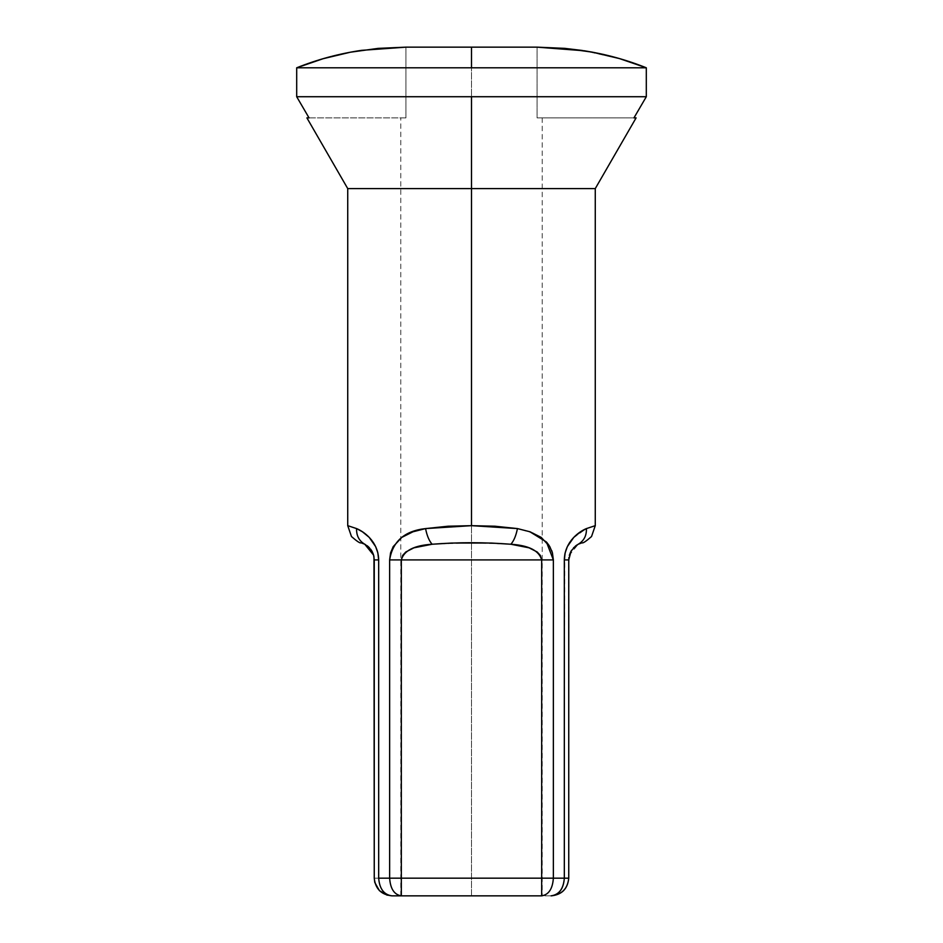 <?xml version="1.0" encoding="UTF-8"?>
<svg xmlns="http://www.w3.org/2000/svg" width="943" height="943" viewBox="0 0 943 943"><rect width="100%" height="100%" fill="white"/><g stroke="black" fill="none" stroke-linecap="round" stroke-linejoin="round"><path stroke-width="0.71" stroke-dasharray="4.71 3.54" d="M564.81 554.484L564.327 878.169L553.364 878.169L553.364 559.906L552.421 552.881L549.793 546.598L541.176 537.369L529.99 531.781L517.436 528.587L494.898 526.218L471.5 525.664L471.5 188.6L595.269 188.6L471.5 188.6L471.5 96.728L646.309 96.728L296.691 96.728L296.691 67.79L471.5 67.79L471.5 96.728L471.5 67.79L296.691 67.79L323.048 58.725L350.395 52.207M595.269 525.664L586.428 528.587L580.558 531.793L573.78 537.38L567.344 546.622L565.116 553.011M306.899 117.875L309.045 117.875C306.18 117.875 306.18 117.875 309.045 117.875L405.938 117.875L405.938 47.15L405.938 117.875C399.089 117.875 399.089 117.875 405.938 117.875C399.089 117.875 399.089 117.875 405.938 117.875L405.938 47.15L537.062 47.15L537.062 117.875L633.955 117.875L537.062 117.875L537.062 47.15L537.062 117.875C543.911 117.875 543.911 117.875 537.062 117.875C543.911 117.875 543.911 117.875 537.062 117.875L633.955 117.875C636.82 117.875 636.82 117.875 633.955 117.875L636.101 117.875M309.045 117.875L405.938 117.875L405.938 47.15L361.452 50.356C339.091 53.657 317.496 59.468 296.691 67.79L296.691 96.728L471.5 96.728L471.5 188.6L595.269 188.6L347.731 188.6L471.5 188.6L471.5 525.664L448.055 526.218L425.564 528.587L412.963 531.793L401.801 537.38L393.196 546.622L390.579 552.881L389.636 559.906L389.636 878.169L378.673 878.169L378.673 559.906L377.848 552.881M405.938 47.15L471.5 47.15L471.5 895.85L471.5 47.15L471.5 895.85L400.775 895.85L471.5 895.85L400.775 895.85L471.5 895.85L471.5 47.15L537.062 47.15L537.062 117.875L633.955 117.875M471.5 895.85L542.225 895.85L471.5 895.85M582.503 50.498L619.398 58.56L646.309 67.79L471.5 67.79L646.309 67.79L646.309 96.728L646.309 67.79C626.388 59.822 605.748 54.164 584.389 50.792L537.062 47.15M377.153 550.406L375.644 546.598L369.208 537.369L362.418 531.781L356.572 528.587C363.102 531.192 378.284 541.046 378.673 559.906L374.253 559.906L378.673 559.906L378.673 878.169L374.253 878.169L374.253 559.906L374.253 878.169C375.373 888.836 381.267 894.73 391.934 895.85L551.066 895.85C561.733 894.73 567.627 888.836 568.747 878.169L568.747 559.906L564.327 559.729M364.8 544.252L364.776 544.241C359.094 540.905 356.348 535.683 356.572 528.587L347.731 525.664M471.5 188.6L347.731 188.6L471.5 188.6M552.327 552.551L553.364 559.906L541.671 559.906L541.671 878.169L401.329 878.169L401.329 559.906L541.671 559.906L540.304 555.368L537.168 551.985L529.07 547.824L510.87 544.241L471.512 542.791L432.13 544.241L413.93 547.824L405.82 551.985L402.696 555.368L401.329 559.906L553.364 559.906L553.364 878.169L541.671 878.169L541.671 559.906C539.078 550.618 528.811 545.408 510.87 544.241C513.852 540.905 516.033 535.683 517.436 528.587L533.762 533.255L546.787 542.402M405.938 117.875L400.775 117.875L405.938 117.875M540.928 117.875L542.225 117.875L540.928 117.875M366.98 545.608L365.53 544.665M372.497 552.233L371.966 551.207M370.575 549.109L369.573 547.918M568.912 557.466L568.747 878.169L564.327 878.169L564.327 559.906L568.747 559.906L569.065 556.57M570.621 551.985L569.336 555.368M571.599 550.276L571.187 550.948M581.053 543.062L581.866 542.826M373.97 556.771L373.605 555.156M373.133 553.706L368.843 547.176M366.132 545.03L364.776 544.241C359.743 542.213 359.743 542.213 364.776 544.241C359.094 540.905 356.348 535.683 356.572 528.587C344.82 524.449 344.82 524.449 356.572 528.587M549.203 545.632L550.04 547.034M550.288 547.482L551.655 550.523M510.87 544.241C484.643 542.213 458.392 542.213 432.13 544.241C429.148 540.905 426.967 535.683 425.564 528.587L471.5 525.664L517.436 528.587C516.033 535.683 513.852 540.905 510.87 544.241M389.636 559.906C392.665 541.329 404.641 530.897 425.564 528.587C426.967 535.683 429.148 540.905 432.13 544.241C414.189 545.396 403.934 550.618 401.329 559.906L389.636 559.906L401.329 559.906L401.329 878.169L389.636 878.169L389.636 559.906M578.224 544.241L578.224 544.241C583.906 540.905 586.652 535.683 586.428 528.587C598.18 524.449 598.18 524.449 586.428 528.587C586.652 535.683 583.906 540.905 578.224 544.241L569.395 555.144M564.998 553.576L565.871 550.335M566.991 547.411L569.808 542.296M573.191 538.005L586.428 528.587M529.813 531.722L517.436 528.587M551.066 895.85C559.116 894.801 563.537 888.907 564.327 878.169L568.747 878.169C567.698 888.907 561.804 894.801 551.066 895.85L541.671 895.85C548.72 894.73 552.622 888.836 553.364 878.169L564.327 878.169C563.478 888.836 559.058 894.73 551.066 895.85M378.673 878.169C379.522 888.836 383.942 894.73 391.934 895.85C381.267 894.73 375.373 888.836 374.253 878.169L389.636 878.169C390.378 888.836 394.28 894.73 401.329 895.85L391.934 895.85C383.942 894.73 379.522 888.836 378.673 878.169M541.671 895.85L541.671 878.169L553.364 878.169C552.669 888.907 548.779 894.801 541.671 895.85L401.329 895.85L401.329 878.169L541.671 878.169L541.671 895.85M401.329 878.169L401.329 895.85C394.28 894.73 390.378 888.836 389.636 878.169L401.329 878.169M400.775 895.85L400.775 117.875M542.225 117.875L542.225 895.85M387.184 895.202L391.934 895.85"/><path stroke-width="1.41" d="M363.126 543.486L360.992 542.791C360.238 543.498 357.055 541.412 351.468 536.532L347.731 525.664L356.572 528.587L362.442 531.793L369.22 537.38L375.656 546.622L377.848 552.881L378.673 559.906L378.673 878.169L389.636 878.169L389.636 559.906L390.567 552.904L393.184 546.645L401.789 537.392L412.963 531.793L425.564 528.587L448.102 526.218L471.5 525.664L471.5 188.6L347.731 188.6L595.269 188.6L471.5 188.6L471.5 96.728L471.5 188.6L595.269 188.6L471.5 188.6L471.5 525.664L494.945 526.218L517.436 528.587L530.037 531.793L541.199 537.38L549.804 546.622L552.421 552.881L553.364 559.906L553.364 878.169L564.327 878.169L564.327 559.906L565.152 552.881L567.356 546.598L573.792 537.369L580.582 531.781L586.428 528.587L595.269 525.664L595.269 188.6L636.101 117.875L633.955 117.875L646.309 96.728L471.5 96.728L646.309 96.728L633.955 117.875C636.82 117.875 636.82 117.875 633.955 117.875L646.309 96.728L646.309 67.79C626.388 59.822 605.748 54.164 584.389 50.792L537.062 47.15L471.5 47.15L471.5 67.79L646.309 67.79L619.398 58.56L592.216 52.136L564.763 48.364L537.062 47.15L405.938 47.15L378.084 48.388L405.938 47.15L361.452 50.356C339.091 53.657 317.496 59.468 296.691 67.79L471.5 67.79L471.5 47.15L405.938 47.15M565.116 553.011L564.81 554.484M350.395 52.207L378.084 48.388L350.395 52.207L323.048 58.725L296.691 67.79L296.691 96.728L309.045 117.875L296.691 96.728L471.5 96.728L296.691 96.728L309.045 117.875C306.18 117.875 306.18 117.875 309.045 117.875L306.899 117.875L347.731 188.6L347.731 525.664M537.062 47.15L564.763 48.364L582.503 50.498M568.912 557.466L568.747 559.906L571.093 551.101L575.56 545.962L578.224 544.241L573.521 547.824L578.224 544.241L582.008 542.791L578.224 544.241C583.906 540.905 586.652 535.683 586.428 528.587C579.898 531.192 564.716 541.046 564.327 559.906L568.747 559.906L568.747 878.169L568.747 559.906L564.327 559.906L564.327 878.169L553.364 878.169C552.622 888.836 548.72 894.73 541.671 895.85L391.934 895.85L541.671 895.85C548.72 894.73 552.622 888.836 553.364 878.169L553.364 559.906L401.329 559.906L401.329 878.169L541.671 878.169L541.671 559.906L401.329 559.906L402.696 555.356L405.82 551.985L413.93 547.824L432.13 544.241L451.709 543.05L491.291 543.05L510.87 544.241L529.07 547.824L537.18 551.985L540.304 555.368L541.671 559.906L541.671 878.169L553.364 878.169L541.671 878.169L541.671 895.85L541.671 878.169L401.329 878.169L401.329 559.906C403.934 550.618 414.189 545.396 432.13 544.241C458.357 542.213 484.608 542.213 510.87 544.241C528.834 545.408 539.101 550.629 541.671 559.906L553.364 559.906L546.398 541.966L529.813 531.722M377.848 552.881L377.153 550.406M633.955 117.875L646.309 96.728L646.309 67.79L296.691 67.79L296.691 96.728L309.045 117.875M361.193 542.838L364.776 544.241L373.605 555.144L374.253 559.906L374.253 878.169L373.97 556.771M372.379 551.985L373.664 555.368L372.379 551.985L366.98 545.608M363.173 543.51L364.776 544.241C359.094 540.905 356.348 535.683 356.572 528.587C356.348 535.683 359.094 540.905 364.776 544.241C359.743 542.213 359.743 542.213 364.776 544.241L369.573 547.918M365.53 544.665L364.8 544.252M371.966 551.207L370.575 549.109M571.187 550.948L571.599 550.276M570.621 551.985L569.336 555.368M373.817 555.993L373.133 553.706M368.843 547.176L367.44 545.962M361.959 543.062L361.275 542.862M356.572 528.587C344.82 524.449 344.82 524.449 356.572 528.587C363.09 531.192 378.273 541.034 378.673 559.906L374.253 559.906L378.673 559.906L378.673 878.169C379.522 888.836 383.942 894.73 391.934 895.85C383.942 894.73 379.522 888.836 378.673 878.169L401.329 878.169L401.329 895.85L401.329 878.169L389.636 878.169C390.378 888.836 394.28 894.73 401.329 895.85C394.28 894.73 390.378 888.836 389.636 878.169L389.636 559.906L401.329 559.906L389.636 559.906C392.665 541.329 404.641 530.897 425.564 528.587C426.967 535.683 429.148 540.905 432.13 544.241C429.148 540.905 426.967 535.683 425.564 528.587L471.5 525.664L517.436 528.587C516.033 535.683 513.852 540.905 510.87 544.241C513.852 540.905 516.033 535.683 517.436 528.587M546.787 542.402L549.203 545.632M551.655 550.523L552.327 552.551M564.327 878.169L568.747 878.169L564.327 878.169C563.537 888.907 559.116 894.801 551.066 895.85C559.058 894.73 563.478 888.836 564.327 878.169M578.224 544.241C583.257 542.213 583.257 542.213 578.224 544.241C583.257 542.213 583.257 542.213 578.224 544.241L578.224 544.241C583.906 540.905 586.652 535.683 586.428 528.587C598.18 524.449 598.18 524.449 586.428 528.587M581.041 543.062L582.008 542.791C582.762 543.498 585.945 541.412 591.532 536.532L595.269 525.664M564.327 559.729L564.998 553.576M565.871 550.335L567.002 547.388M569.808 542.296L573.191 538.005M551.066 895.85C561.804 894.801 567.698 888.907 568.747 878.169C567.627 888.836 561.733 894.73 551.066 895.85M374.253 878.169C375.373 888.836 381.267 894.73 391.934 895.85C381.267 894.73 375.373 888.836 374.253 878.169L374.772 882.436L379.428 890.675L387.184 895.202M575.56 545.962L576.868 545.03"/></g></svg>
